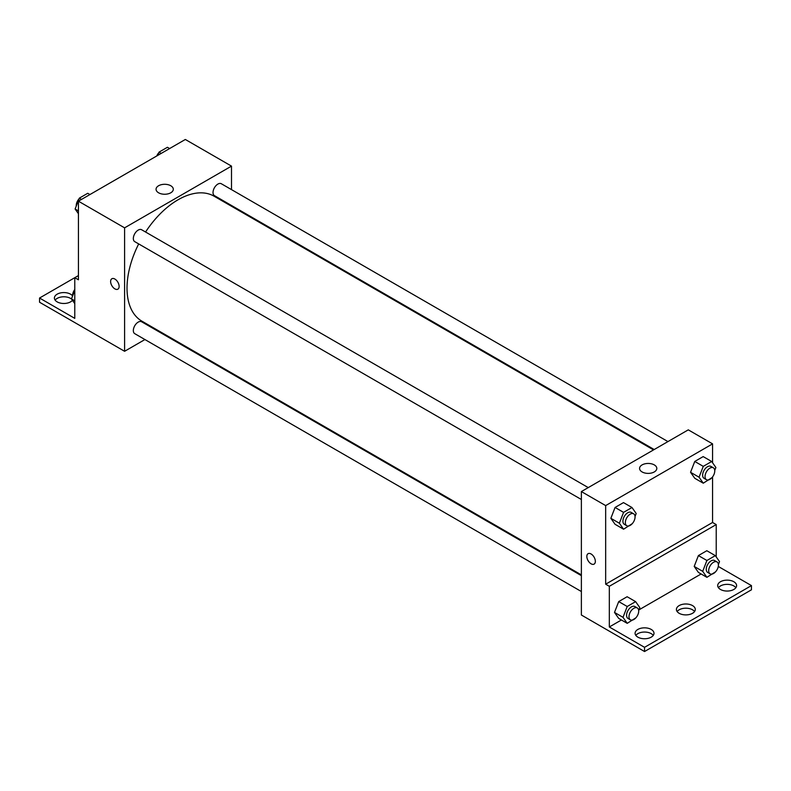 <?xml version="1.0" encoding="UTF-8"?>
<svg xmlns="http://www.w3.org/2000/svg" width="791" height="791" viewBox="0 0 791 791"><rect width="100%" height="100%" fill="white"/><g stroke="black" fill="none" stroke-linecap="round" stroke-linejoin="round"><path stroke-width="1.19" d="M78.428 275.584L74.779 277.69L74.779 318.368L39.55 298.029L74.779 277.69L78.428 279.796L78.428 201.191L185.331 139.473L231.496 166.12L231.496 189.613M111.867 278.748A6.012 3.471 -120 0 0 110.948 283.564A6.012 3.471 -120 0 0 114.873 288.863A6.012 3.471 60 0 1 110.938 283.564A6.012 3.471 60 0 1 111.867 278.748A6.012 3.471 60 0 1 117.879 282.219A6.012 3.471 60 0 1 117.879 289.17A6.012 3.471 60 0 1 114.873 288.863A6.012 3.471 -120 0 0 117.879 289.16M39.55 298.029L39.55 302.241L124.592 351.293L124.592 227.848L78.428 201.191M588.247 487.602L141.629 229.746A6.872 3.965 120 0 0 136.339 231.595A6.872 3.965 120 0 0 133.333 238.506A6.872 3.965 120 0 0 134.757 241.651L581.375 499.507M581.375 575.65L141.629 321.769A6.872 3.965 120 0 0 136.339 323.618A6.872 3.965 120 0 0 133.333 330.529A6.872 3.965 120 0 0 134.757 333.673L581.375 591.53M159.337 331.231L158.675 331.617M144.931 339.547L124.592 351.293M231.496 205.482L231.496 206.243M124.592 227.848L231.496 166.12M667.94 441.586L221.322 183.739A6.872 3.965 120 0 0 216.032 185.578A6.872 3.965 120 0 0 213.026 192.5A6.872 3.965 120 0 0 214.45 195.644L654.197 449.525M653.534 449.911L214.124 196.217A72.159 41.656 120 0 0 145.564 232.02M138.692 243.925A72.159 41.656 120 0 0 127.015 288.161A72.159 41.656 120 0 0 141.965 321.195L581.375 574.889M170.777 185.747A8.622 4.973 180 0 1 173.298 189.267A8.622 4.973 180 0 1 164.676 194.25A8.622 4.973 180 0 1 156.064 189.267A8.622 4.973 180 0 1 161.384 184.669A8.622 4.973 180 0 1 170.777 185.747M55.133 300.135A9.452 5.458 180 0 1 70.528 298.385A9.452 5.458 180 0 1 71.625 299.136M72.436 300.303A9.452 5.458 180 0 1 61.836 303.358A9.452 5.458 180 0 1 54.401 298.029A9.452 5.458 180 0 1 60.235 292.986A9.452 5.458 180 0 1 70.528 294.173A9.452 5.458 180 0 1 72.604 295.982A6.872 3.965 120 0 1 72.594 295.458A6.872 3.965 120 0 1 74.779 289.516M712.572 476.894L712.572 522.475L605.669 584.193L609.317 586.299L609.317 626.976L644.546 647.325L644.546 651.527L581.375 615.012L581.375 491.567L688.279 429.849L712.572 443.87L712.572 462.775M591.095 563.815A6.012 3.471 60 0 1 587.159 558.515A6.012 3.471 60 0 1 588.079 553.69A6.012 3.471 60 0 1 594.1 557.161A6.012 3.471 60 0 1 594.1 564.112A6.012 3.471 60 0 1 591.095 563.815M605.669 584.193L605.669 505.597L581.375 491.567M690.553 472.296L694.765 478.288L690.553 472.296L694.765 461.45L690.553 472.296L699.056 477.21L703.268 466.364L711.682 461.499L715.885 467.491L714.738 470.447M703.179 456.595L694.765 461.45L703.179 456.595L711.682 461.499M610.86 518.313L615.062 524.295L610.86 518.313L615.062 507.466L610.86 518.313L619.363 523.217L623.575 512.37L631.989 507.515L636.191 513.497L635.044 516.454M623.486 502.601L615.062 507.466L623.486 502.601L631.989 507.515M605.669 505.597L712.572 443.87M654.286 464.9A8.622 4.973 180 0 1 656.807 468.42A8.622 4.973 180 0 1 648.185 473.394A8.622 4.973 180 0 1 639.573 468.42A8.622 4.973 180 0 1 644.892 463.823A8.622 4.973 180 0 1 654.286 464.9M712.572 522.475L716.221 524.581L716.221 556.904M718.277 566.445L751.45 585.597L751.45 589.809L644.546 651.527M588.089 553.69A6.012 3.471 -120 0 0 587.159 558.505A6.012 3.471 -120 0 0 591.095 563.805A6.012 3.471 -120 0 0 594.1 564.112M751.45 585.597L644.546 647.325M677.126 611.552A9.452 5.458 180 0 1 692.53 609.792A9.452 5.458 180 0 1 694.567 611.552M718.436 587.703A9.452 5.458 180 0 1 727.156 584.351A9.452 5.458 180 0 1 735.867 587.703M635.826 635.4A9.452 5.458 180 0 1 644.546 632.049A9.452 5.458 180 0 1 653.257 635.4M716.221 524.581L609.317 586.299M614.498 612.432L618.71 618.424L614.498 612.432L618.71 601.585L614.498 612.432L623.011 617.346L627.214 606.499L635.628 601.644L639.84 607.626L638.693 610.583M627.125 596.73L618.71 601.585L627.125 596.73L635.628 601.644M694.201 566.425L698.404 572.417L694.201 566.425L698.404 555.579L694.201 566.425L702.705 571.339L706.907 560.493L715.321 555.628L719.533 561.62L718.386 564.576M706.818 550.724L698.404 555.579L706.818 550.724L715.321 555.628M701.113 573.979L638.98 609.851M621.419 619.986L609.317 626.976M692.53 605.59A9.452 5.458 180 0 1 695.299 609.446A9.452 5.458 180 0 1 685.846 614.904A9.452 5.458 180 0 1 676.404 609.446A9.452 5.458 180 0 1 682.228 604.403A9.452 5.458 180 0 1 692.53 605.59M720.472 589.453A9.452 5.458 180 0 1 717.704 585.597A9.452 5.458 180 0 1 727.156 580.139A9.452 5.458 180 0 1 736.599 585.597A9.452 5.458 180 0 1 730.765 590.64A9.452 5.458 180 0 1 720.472 589.453M637.862 637.15A9.452 5.458 180 0 1 635.094 633.294A9.452 5.458 180 0 1 644.546 627.836A9.452 5.458 180 0 1 653.989 633.294A9.452 5.458 180 0 1 648.155 638.337A9.452 5.458 180 0 1 637.862 637.15M632.246 523.682L623.575 529.209L619.363 523.217M633.64 513.814L631.218 512.41A6.872 3.965 120 0 0 625.918 514.249A6.872 3.965 120 0 0 622.922 521.16A6.872 3.965 120 0 0 624.346 524.314L626.769 525.718A6.872 3.965 120 0 0 633.64 521.744A6.872 3.965 120 0 0 633.64 513.814A6.872 3.965 120 0 0 628.351 515.653A6.872 3.965 120 0 0 625.345 522.564A6.872 3.965 120 0 0 626.769 525.718M623.575 529.209L615.062 524.295M623.575 512.37L615.062 507.466M711.94 477.665L703.268 483.192L699.056 477.21M713.334 467.797L710.911 466.393A6.872 3.965 120 0 0 705.612 468.242A6.872 3.965 120 0 0 702.616 475.154A6.872 3.965 120 0 0 704.039 478.298L706.462 479.702A6.872 3.965 120 0 0 713.334 475.737A6.872 3.965 120 0 0 713.334 467.797A6.872 3.965 120 0 0 708.044 469.636A6.872 3.965 120 0 0 705.038 476.558A6.872 3.965 120 0 0 706.462 479.702M703.268 483.192L694.765 478.288M703.268 466.364L694.765 461.45M635.895 617.811L627.214 623.338L623.011 617.346M637.289 607.943L634.857 606.539A6.872 3.965 120 0 0 629.567 608.378A6.872 3.965 120 0 0 626.561 615.289A6.872 3.965 120 0 0 627.985 618.433L630.417 619.837A6.872 3.965 120 0 0 637.289 615.873A6.872 3.965 120 0 0 637.289 607.943A6.872 3.965 120 0 0 631.989 609.782A6.872 3.965 120 0 0 628.993 616.693A6.872 3.965 120 0 0 630.417 619.837M627.214 623.338L618.71 618.424M627.214 606.499L618.71 601.585M715.588 571.794L706.907 577.321L702.705 571.339M716.982 561.926L714.55 560.522A6.872 3.965 120 0 0 709.26 562.361A6.872 3.965 120 0 0 706.254 569.283A6.872 3.965 120 0 0 707.678 572.427L710.11 573.831A6.872 3.965 120 0 0 716.982 569.866A6.872 3.965 120 0 0 716.982 561.926A6.872 3.965 120 0 0 711.682 563.765A6.872 3.965 120 0 0 708.687 570.687A6.872 3.965 120 0 0 710.11 573.831M706.907 577.321L698.404 572.417M706.907 560.493L698.404 555.579M78.428 213.718L75.115 209.002L79.318 198.155L87.732 193.291L89.927 194.556M78.428 210.91L75.115 209.002M81.503 199.411L79.318 198.155M79.06 198.818A6.872 3.965 120 0 0 76.243 205.541A6.872 3.965 120 0 0 76.262 206.036M157.755 155.392L159.011 152.139L167.425 147.284L169.62 148.54M161.196 153.405L159.011 152.139M158.754 152.811A6.872 3.965 120 0 0 156.737 155.985M74.779 303.635L71.467 298.919L74.779 290.376M74.779 300.827L71.467 298.919"/></g></svg>
